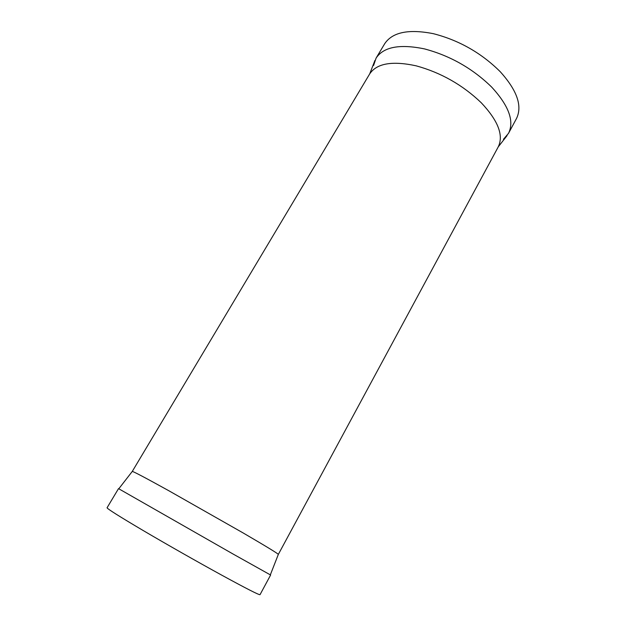 <?xml version="1.0" encoding="UTF-8"?>
<svg xmlns="http://www.w3.org/2000/svg" width="626" height="626" viewBox="0 0 626 626"><rect width="100%" height="100%" fill="white"/><g stroke="black" fill="none" stroke-linecap="round" stroke-linejoin="round"><path stroke-width="0.94" d="M373.565 65.511L376.109 58.069C383.613 46.872 399.732 43.812 424.475 48.898C450.188 55.745 472.567 68.453 491.621 87.037C508.821 105.731 514.462 121.147 508.539 133.299L503.453 139.293M233.334 554.174L270.612 575.028L260.033 594.669C259.141 595.107 246.378 588.604 221.737 575.153C197.996 562.148 166.712 544.377 143.393 530.652C119.402 516.466 107.289 508.836 107.062 507.772L118.517 488.624L233.334 554.174M376.109 58.069L384.7 43.71C392.4 32.184 408.622 28.835 433.356 33.679C459.046 40.291 481.308 52.936 500.151 71.614C517.139 90.426 522.577 106.084 516.473 118.564L508.539 133.299M118.815 488.757L132.266 471.441L369.723 73.852C376.789 63.343 392.259 60.667 416.133 65.824C440.962 72.639 462.677 84.964 481.284 102.789C498.155 120.732 503.805 135.427 498.257 146.86L507.083 135.576M132.266 471.441C133.181 471.339 145.271 477.716 168.535 490.573L243.193 532.976C266.371 546.506 278.085 553.65 278.327 554.409L498.257 146.86M270.338 574.84L278.327 554.409M369.723 73.852L374.904 60.479"/></g></svg>
